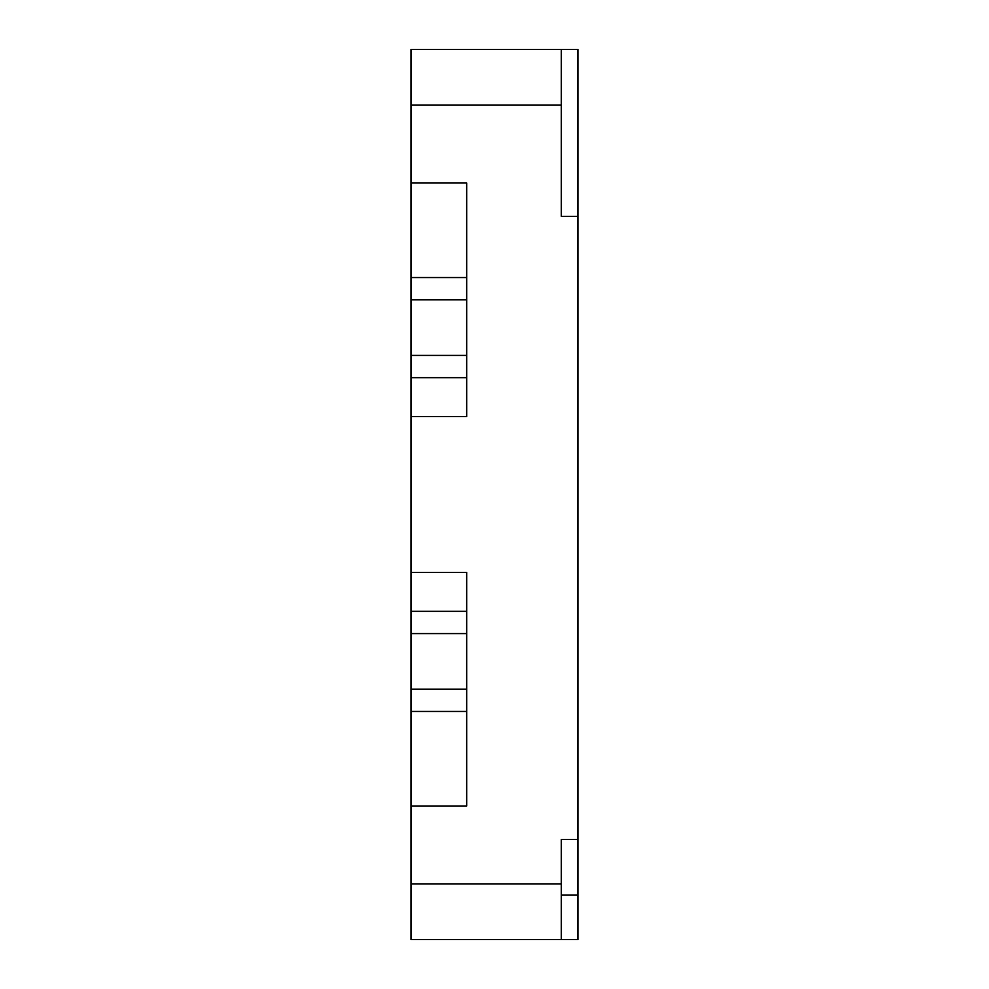 <?xml version="1.0" encoding="UTF-8"?>
<svg xmlns="http://www.w3.org/2000/svg" width="989" height="989" viewBox="0 0 989 989"><rect width="100%" height="100%" fill="white"/><g stroke="black" fill="none" stroke-linecap="round" stroke-linejoin="round"><path stroke-width="1.48" d="M411.053 883.919L411.053 939.55L577.947 939.55L577.947 839.414L561.258 839.414L561.258 883.919L411.053 883.919L411.053 806.035L466.684 806.035L466.684 572.384L411.053 572.384L411.053 105.081L561.258 105.081L561.258 216.344L577.947 216.344L577.947 49.45L411.053 49.45L411.053 105.081M466.684 633.578L411.053 633.578L411.053 572.384M466.684 689.209L411.053 689.209L411.053 633.578M411.053 806.035L411.053 689.209M411.053 416.616L466.684 416.616L466.684 182.965L411.053 182.965M466.684 299.791L411.053 299.791M466.684 355.422L411.053 355.422M577.947 839.414L577.947 216.344M561.258 105.081L561.258 49.45M561.258 939.55L561.258 883.919M466.684 711.462L411.053 711.462M466.684 611.326L411.053 611.326M466.684 277.538L411.053 277.538M466.684 377.674L411.053 377.674M577.947 895.045L561.258 895.045"/></g></svg>
